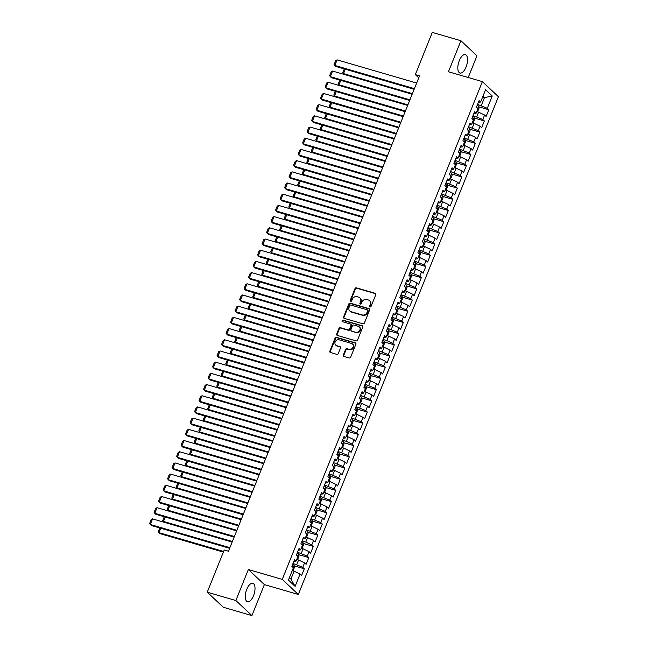 <?xml version="1.0" encoding="UTF-8"?>
<svg xmlns="http://www.w3.org/2000/svg" width="648" height="648" viewBox="0 0 648 648"><rect width="100%" height="100%" fill="white"/><g stroke="black" fill="none" stroke-linecap="round" stroke-linejoin="round"><path stroke-width="0.97" d="M370.04 306.933A0.842 0.737 -46.8 0 0 371.077 306.374L375.775 294.702A1.207 1.061 -46.8 0 0 375.176 293.293L356.441 287.842A1.207 1.061 -46.8 0 0 354.958 288.635L350.268 300.316A0.842 0.737 -46.8 0 0 350.69 301.296A0.842 0.737 -46.8 0 0 351.726 300.737L352.334 299.23A3.864 3.386 -46.8 0 1 357.072 296.679L358.636 297.132A3.864 3.386 -46.8 0 1 359.867 297.837A3.864 3.386 -46.8 0 1 360.555 301.62L359.948 303.134A0.842 0.737 -46.8 0 0 361.398 303.556L362.005 302.049A3.864 3.386 -46.8 0 1 366.752 299.498L368.315 299.951A3.864 3.386 -46.8 0 1 369.546 300.656A3.864 3.386 -46.8 0 1 370.227 304.439L369.619 305.953A0.842 0.737 -46.8 0 0 370.04 306.933A0.842 0.737 -46.8 0 1 370.057 306.358L369.619 305.953M253.53 595.682A9.598 4.236 106.2 0 0 252.833 583.289A9.598 4.236 106.2 0 0 246.767 589.332A9.598 4.236 106.2 0 0 247.463 601.725A9.598 4.236 106.2 0 0 253.53 595.682M466.058 67.003A9.598 4.236 106.2 0 0 465.361 54.618A9.598 4.236 106.2 0 0 459.294 60.653A9.598 4.236 106.2 0 0 459.991 73.046A9.598 4.236 106.2 0 0 466.058 67.003M343.319 355.039A1.207 1.061 -46.8 0 0 343.918 356.441L349.175 357.971A1.207 1.061 -46.8 0 0 350.657 357.178L355.874 344.209A1.207 1.061 -46.8 0 0 355.274 342.808L336.539 337.349A1.207 1.061 -46.8 0 0 335.057 338.143L329.848 351.111A1.207 1.061 -46.8 0 0 330.448 352.512L336.79 354.367A1.207 1.061 -46.8 0 0 338.272 353.565L340.508 348.017A1.207 1.061 -46.8 0 0 339.908 346.615L336.758 345.7A3.232 2.827 -46.8 0 1 335.729 345.117A3.232 2.827 -46.8 0 1 335.462 341.358A3.232 2.827 -46.8 0 1 339.123 339.819L351.451 343.408A3.232 2.827 -46.8 0 1 352.488 343.999A3.232 2.827 -46.8 0 1 352.747 347.757A3.232 2.827 -46.8 0 1 349.094 349.288L347.036 348.689A1.207 1.061 -46.8 0 0 345.554 349.491L343.319 355.039L343.756 355.444A1.207 1.061 -46.8 0 0 343.788 356.392M235.872 600.534L251.918 615.6L264.384 584.585L248.338 569.527L235.872 600.534L207.247 592.199L224.216 549.99L228.461 551.229L419.556 75.84L415.319 74.609L418.754 77.841M248.338 569.527L282.269 579.409L482.371 81.632L498.417 96.698L298.307 594.467L282.269 579.409M468.229 77.509L476.952 55.801L460.914 40.735L448.44 71.75L482.371 81.632M460.914 40.735L432.289 32.4L415.319 74.609M362.912 323.789A1.207 1.061 -46.8 0 0 364.395 322.996L369.611 310.028A1.207 1.061 -46.8 0 0 369.012 308.626L350.276 303.175A1.207 1.061 -46.8 0 0 348.794 303.969L343.586 316.937A1.207 1.061 -46.8 0 0 344.185 318.338L362.912 323.789M362.742 327.119L357.526 340.087A1.207 1.061 -46.8 0 1 356.044 340.88L337.316 335.429A1.207 1.061 -46.8 0 1 336.717 334.028L338.945 328.471A1.207 1.061 -46.8 0 1 340.427 327.677L348.025 329.889A1.207 1.061 -46.8 0 0 349.507 329.095L350.989 325.418A1.207 1.061 -46.8 0 0 350.39 324.008L342.476 321.708A0.842 0.737 -46.8 0 1 343.1 320.169L362.143 325.717A1.207 1.061 -46.8 0 1 362.742 327.119M478.815 106.831L488.835 109.755L487.296 108.305L492.245 95.993L485.571 89.724L480.614 102.036L479.075 100.594L476.377 107.309L477.916 108.759L476.118 113.238L474.579 111.788L471.874 118.503L473.413 119.953L471.614 124.432L470.075 122.982L467.378 129.705L468.917 131.147L467.111 135.626L465.572 134.185L462.875 140.899L464.414 142.341L462.615 146.821L461.076 145.379L458.371 152.094L459.91 153.544L458.112 158.015L456.573 156.573L453.875 163.288L455.414 164.738L453.616 169.217L452.069 167.767L449.372 174.49L450.911 175.932L449.113 180.411L447.574 178.961L444.868 185.684L446.407 187.126L444.609 191.606L443.07 190.164L440.373 196.879L441.912 198.32L440.114 202.8L438.575 201.358L435.869 208.073L437.408 209.523L435.61 214.002L434.071 212.552L431.374 219.267L432.913 220.717L431.106 225.196L429.567 223.746L426.87 230.469L428.409 231.911L426.611 236.39L425.072 234.949L422.366 241.664L423.905 243.105L422.107 247.585L420.568 246.143L417.871 252.858L419.41 254.308L417.604 258.779L416.065 257.337L413.367 264.052L414.906 265.502L413.108 269.981L411.569 268.531L408.864 275.254L410.403 276.696L408.605 281.175L407.066 279.725L404.368 286.448L405.907 287.89L404.101 292.37L402.562 290.928L399.865 297.643L401.404 299.084L399.605 303.564L398.066 302.122L395.361 308.837L396.9 310.287L395.102 314.766L393.563 313.316L390.866 320.031L392.405 321.481L390.598 325.96L389.059 324.51L386.362 331.233L387.901 332.675L386.103 337.154L384.564 335.713L381.858 342.428L383.397 343.869L381.599 348.349L380.06 346.907L377.363 353.622L378.902 355.072L377.096 359.543L375.557 358.101L372.859 364.816L374.398 366.266L372.6 370.745L371.061 369.295L368.356 376.018L369.895 377.46L368.096 381.939L366.557 380.489L363.86 387.212L365.399 388.654L363.601 393.134L362.062 391.692L359.356 398.407L360.896 399.848L359.097 404.328L357.558 402.886L354.853 409.601L356.4 411.051L354.594 415.53L353.055 414.08L350.357 420.795L351.896 422.245L350.098 426.724L348.559 425.274L345.854 431.997L347.393 433.439L345.595 437.918L344.056 436.477L341.358 443.192L342.897 444.633L341.091 449.113L339.552 447.671L336.855 454.386L338.394 455.836L336.596 460.307L335.057 458.865L332.351 465.58L333.89 467.03L332.092 471.509L330.553 470.059L327.856 476.782L329.395 478.224L327.588 482.703L326.049 481.253L323.352 487.976L324.891 489.418L323.093 493.898L321.554 492.456L318.848 499.171L320.387 500.612L318.589 505.092L317.05 503.65L314.353 510.365L315.892 511.815L314.086 516.294L312.547 514.844L309.849 521.559L311.388 523.009L309.59 527.488L308.051 526.038L305.346 532.761L306.885 534.203L305.087 538.682L303.548 537.241L300.85 543.956L302.389 545.397L300.583 549.877L299.044 548.435L296.347 555.15L297.886 556.6L296.087 561.071L294.548 559.629L291.843 566.344L293.382 567.794L288.433 580.106L295.115 586.375L290.936 579.037L294.087 571.196L292.232 570.661M488.835 109.755L486.13 116.47L484.591 115.028L482.792 119.507L473.064 115.547M474.312 118.033L484.331 120.949L482.792 119.507M484.331 120.949L481.634 127.664L480.095 126.222L478.297 130.702L468.569 126.741M469.808 129.227L479.836 132.143L478.297 130.702M479.836 132.143L477.13 138.866L475.591 137.417L473.793 141.896L464.065 137.943M465.313 140.422L475.332 143.338L473.793 141.896M475.332 143.338L472.635 150.061L471.088 148.611L469.29 153.09L459.562 149.137M460.809 151.616L470.829 154.54L469.29 153.09M470.829 154.54L468.131 161.255L466.592 159.813L464.794 164.284L455.066 160.331M456.314 162.818L466.333 165.734L464.794 164.284M466.333 165.734L463.628 172.449L462.089 171.007L460.291 175.487L450.563 171.526M451.81 174.012L461.83 176.928L460.291 175.487M461.83 176.928L459.132 183.643L457.593 182.201L455.787 186.681L446.059 182.72M447.306 185.207L457.326 188.123L455.787 186.681M457.326 188.123L454.629 194.846L453.09 193.396L451.291 197.875L441.563 193.922M442.811 196.401L452.83 199.325L451.291 197.875M452.83 199.325L450.125 206.04L448.586 204.59L446.788 209.069L437.06 205.116M438.307 207.595L448.327 210.519L446.788 209.069M448.327 210.519L445.63 217.234L444.091 215.792L442.284 220.271L432.556 216.311M433.804 218.797L443.823 221.713L442.284 220.271M443.823 221.713L441.126 228.428L439.587 226.986L437.789 231.466L428.061 227.505M429.308 229.991L439.328 232.907L437.789 231.466M439.328 232.907L436.622 239.63L435.083 238.181L433.285 242.66L423.557 238.707M424.805 241.186L434.824 244.102L433.285 242.66M434.824 244.102L432.127 250.825L430.588 249.375L428.782 253.854L419.054 249.901M420.301 252.38L430.321 255.304L428.782 253.854M430.321 255.304L427.623 262.019L426.084 260.577L424.286 265.048L414.558 261.095M415.805 263.582L425.825 266.498L424.286 265.048M425.825 266.498L423.12 273.213L421.581 271.771L419.783 276.251L410.054 272.29M411.302 274.776L421.322 277.692L419.783 276.251M421.322 277.692L418.624 284.407L417.085 282.965L415.279 287.445L405.551 283.484M406.798 285.971L416.818 288.887L415.279 287.445M416.818 288.887L414.121 295.61L412.582 294.16L410.783 298.639L401.055 294.686M402.303 297.165L412.322 300.089L410.783 298.639M412.322 300.089L409.617 306.804L408.078 305.354L406.28 309.833L396.552 305.88M397.799 308.359L407.819 311.283L406.28 309.833M407.819 311.283L405.122 317.998L403.583 316.556L401.776 321.035L392.056 317.075M393.296 319.561L403.323 322.477L401.776 321.035M403.323 322.477L400.618 329.192L399.079 327.75L397.281 332.23L387.553 328.269M388.8 330.755L398.82 333.671L397.281 332.23M398.82 333.671L396.114 340.394L394.575 338.945L392.777 343.424L386.807 340.556L383.049 339.471M384.296 341.95L394.316 344.866L392.777 343.424M394.316 344.866L391.619 351.589L390.08 350.139L388.282 354.618L378.554 350.665M379.793 353.144L389.821 356.068L388.282 354.618M389.821 356.068L387.115 362.783L385.576 361.341L383.778 365.812L374.05 361.859M375.297 364.346L385.317 367.262L383.778 365.812M385.317 367.262L382.62 373.977L381.073 372.535L379.274 377.014L369.546 373.054M370.794 375.54L380.813 378.456L379.274 377.014M380.813 378.456L378.116 385.171L376.577 383.729L374.779 388.209L365.051 384.248M366.298 386.735L376.318 389.651L374.779 388.209M376.318 389.651L373.613 396.374L372.074 394.924L370.275 399.403L360.547 395.45M361.795 397.929L371.814 400.853L370.275 399.403M371.814 400.853L369.117 407.568L367.578 406.118L365.772 410.597L356.044 406.644M357.291 409.123L367.311 412.047L365.772 410.597M367.311 412.047L364.613 418.762L363.074 417.32L361.276 421.799L351.548 417.839M352.796 420.325L362.815 423.241L361.276 421.799M362.815 423.241L360.11 429.956L358.571 428.514L356.773 432.994L347.045 429.033M348.292 431.519L358.312 434.435L356.773 432.994M358.312 434.435L355.614 441.158L354.075 439.709L352.269 444.188L346.299 441.32L342.541 440.235M343.788 442.714L353.808 445.63L352.269 444.188M353.808 445.63L351.111 452.353L349.572 450.903L347.774 455.382L338.045 451.429M339.293 453.908L349.312 456.832L347.774 455.382M349.312 456.832L346.607 463.547L345.068 462.105L343.27 466.576L333.542 462.623M334.789 465.11L344.809 468.026L343.27 466.576M344.809 468.026L342.112 474.741L340.573 473.299L338.766 477.779L329.038 473.818M330.286 476.304L340.305 479.22L338.766 477.779M340.305 479.22L337.608 485.935L336.069 484.493L334.271 488.973L324.543 485.012M325.79 487.499L335.81 490.415L334.271 488.973M335.81 490.415L333.104 497.138L331.565 495.688L329.767 500.167L320.039 496.214M321.286 498.693L331.306 501.617L329.767 500.167M331.306 501.617L328.609 508.332L327.07 506.882L325.264 511.361L315.544 507.408M316.783 509.887L326.803 512.811L325.264 511.361M326.803 512.811L324.105 519.526L322.566 518.084L320.768 522.563L311.04 518.603M312.287 521.089L322.307 524.005L320.768 522.563M322.307 524.005L319.602 530.72L318.063 529.278L316.264 533.758L306.536 529.797M307.784 532.283L317.804 535.199L316.264 533.758M317.804 535.199L315.106 541.922L313.567 540.473L311.761 544.952L305.791 542.084L302.041 540.999M303.28 543.478L313.308 546.394L311.761 544.952M313.308 546.394L310.603 553.117L309.064 551.667L307.265 556.146L297.537 552.193M298.785 554.672L308.804 557.596L307.265 556.146M308.804 557.596L306.099 564.311L304.56 562.869L302.762 567.34L293.034 563.387M294.281 565.874L304.301 568.79L302.762 567.34M304.301 568.79L301.604 575.505L300.065 574.063L295.115 586.375M296.087 561.071L293.819 561.427M300.065 574.063L294.087 571.196M300.583 549.877L298.323 550.233M296.792 564.481L298.59 560.002L296.735 559.459M304.56 562.869L298.59 560.002M305.087 538.682L302.827 539.039M301.288 553.287L303.086 548.807L301.231 548.265M309.064 551.667L303.086 548.807M309.59 527.488L307.322 527.845M305.791 542.084L307.589 537.613L305.735 537.071M313.567 540.473L307.589 537.613M314.086 516.294L311.826 516.642M310.287 530.89L312.093 526.411L310.238 525.876M318.063 529.278L312.093 526.411M318.589 505.092L316.329 505.448M314.79 519.696L316.589 515.217L314.734 514.674M322.566 518.084L316.589 515.217M323.093 493.898L320.825 494.254M319.294 508.502L321.092 504.023L319.237 503.48M327.07 506.882L321.092 504.023M327.588 482.703L325.328 483.06M323.789 497.308L325.596 492.828L323.741 492.286M331.565 495.688L325.596 492.828M332.092 471.509L329.832 471.865M328.293 486.105L330.091 481.626L328.236 481.091M336.069 484.493L330.091 481.626M336.596 460.307L334.328 460.663M332.797 474.911L334.595 470.432L332.74 469.897M340.573 473.299L334.595 470.432M341.091 449.113L338.831 449.469M337.292 463.717L339.098 459.238L337.244 458.695M345.068 462.105L339.098 459.238M345.595 437.918L343.335 438.275M341.796 452.523L343.594 448.043L341.739 447.501M349.572 450.903L343.594 448.043M350.098 426.724L347.83 427.081M346.299 441.32L348.098 436.849L346.243 436.307M354.075 439.709L348.098 436.849M354.594 415.53L352.334 415.878M350.795 430.126L352.601 425.647L350.746 425.112M358.571 428.514L352.601 425.647M359.097 404.328L356.837 404.684M355.298 418.932L357.097 414.453L355.242 413.91M363.074 417.32L357.097 414.453M363.601 393.134L361.333 393.49M359.802 407.738L361.6 403.259L359.745 402.716M367.578 406.118L361.6 403.259M368.096 381.939L365.837 382.296M364.298 396.544L366.104 392.064L364.249 391.522M372.074 394.924L366.104 392.064M372.6 370.745L370.332 371.101M368.801 385.341L370.599 380.862L368.744 380.327M376.577 383.729L370.599 380.862M377.096 359.543L374.836 359.899M373.305 374.147L375.103 369.668L373.248 369.133M381.073 372.535L375.103 369.668M381.599 348.349L379.339 348.705M377.8 362.953L379.598 358.474L377.752 357.931M385.576 361.341L379.598 358.474M386.103 337.154L383.835 337.511M382.304 351.759L384.102 347.279L382.247 346.737M390.08 350.139L384.102 347.279M390.598 325.96L388.338 326.317M386.807 340.556L388.606 336.085L386.751 335.543M394.575 338.945L388.606 336.085M395.102 314.766L392.842 315.114M391.303 329.362L393.101 324.883L391.246 324.348M399.079 327.75L393.101 324.883M399.605 303.564L397.337 303.92M395.807 318.168L397.605 313.689L395.75 313.146M403.583 316.556L397.605 313.689M404.101 292.37L401.841 292.726M400.302 306.974L402.108 302.495L400.253 301.952M408.078 305.354L402.108 302.495M408.605 281.175L406.345 281.532M404.806 295.78L406.604 291.3L404.749 290.758M412.582 294.16L406.604 291.3M413.108 269.981L410.84 270.338M409.309 284.577L411.107 280.098L409.253 279.563M417.085 282.965L411.107 280.098M417.604 258.779L415.344 259.135M413.805 273.383L415.611 268.904L413.756 268.369M421.581 271.771L415.611 268.904M422.107 247.585L419.847 247.941M418.308 262.189L420.106 257.71L418.252 257.167M426.084 260.577L420.106 257.71M426.611 236.39L424.343 236.747M422.812 250.995L424.61 246.515L422.755 245.973M430.588 249.375L424.61 246.515M431.106 225.196L428.846 225.553M427.307 239.801L429.114 235.321L427.259 234.779M435.083 238.181L429.114 235.321M435.61 214.002L433.35 214.35M431.811 228.598L433.609 224.119L431.754 223.584M439.587 226.986L433.609 224.119M440.114 202.8L437.846 203.156M436.315 217.404L438.113 212.925L436.258 212.382M444.091 215.792L438.113 212.925M444.609 191.606L442.349 191.962M440.81 206.21L442.616 201.731L440.762 201.188M448.586 204.59L442.616 201.731M449.113 180.411L446.853 180.768M445.314 195.016L447.112 190.536L445.257 189.994M453.09 193.396L447.112 190.536M453.616 169.217L451.348 169.573M449.817 183.813L451.615 179.342L449.761 178.799M457.593 182.201L451.615 179.342M458.112 158.015L455.852 158.371M454.313 172.619L456.119 168.14L454.264 167.605M462.089 171.007L456.119 168.14M462.615 146.821L460.347 147.177M458.816 161.425L460.615 156.946L458.76 156.403M466.592 159.813L460.615 156.946M467.111 135.626L464.851 135.983M463.32 150.231L465.118 145.751L463.263 145.209M471.088 148.611L465.118 145.751M471.614 124.432L469.355 124.789M467.815 139.037L469.614 134.557L467.767 134.014M475.591 137.417L469.614 134.557M476.118 113.238L473.85 113.586M472.319 127.834L474.117 123.355L472.262 122.82M480.095 126.222L474.117 123.355M480.614 102.036L478.354 102.392M476.815 116.64L478.621 112.161L476.766 111.626M484.591 115.028L478.621 112.161M207.247 592.199L223.293 607.265L251.918 615.6M264.384 584.585L298.307 594.467M289.437 577.619L290.936 579.037M482.614 97.07L484.469 97.605L482.963 96.196M487.296 108.305L477.568 104.352M481.318 105.446L484.469 97.605L492.245 95.993M370.057 306.358L370.664 304.844A3.864 3.386 -46.8 0 0 369.984 301.061L369.546 300.656M359.867 297.837L360.304 298.242A3.864 3.386 -46.8 0 1 360.985 302.025L360.377 303.539A0.842 0.737 -46.8 0 0 360.361 304.115M375.743 293.755A1.207 1.061 -46.8 0 0 375.605 293.706L356.878 288.247A1.207 1.061 -46.8 0 0 355.396 289.04L350.698 300.721A0.842 0.737 -46.8 0 0 350.681 301.296M369.579 309.088A1.207 1.061 -46.8 0 0 369.449 309.031L350.714 303.58A1.207 1.061 -46.8 0 0 349.231 304.374L344.015 317.342A1.207 1.061 -46.8 0 0 344.048 318.29M367.667 310.813A0.842 0.737 -46.8 0 0 367.246 309.833L350.803 305.046A0.842 0.737 -46.8 0 0 349.766 305.597L349.126 307.192A3.864 3.386 -46.8 0 0 349.815 310.983A3.864 3.386 -46.8 0 0 351.046 311.68L362.281 314.952A3.864 3.386 -46.8 0 0 367.027 312.409L367.667 310.813L368.105 311.218A0.842 0.737 -46.8 0 0 367.951 310.392L367.521 309.987M349.815 310.983L350.244 311.388A3.864 3.386 -46.8 0 0 351.475 312.085L351.046 311.68M368.105 311.218L367.465 312.814A3.864 3.386 -46.8 0 1 362.718 315.357L351.475 312.085M350.771 324.227L351.208 324.64A1.207 1.061 -46.8 0 1 351.419 325.823L349.944 329.5A1.207 1.061 -46.8 0 1 348.462 330.302L340.864 328.082A1.207 1.061 -46.8 0 0 339.382 328.884L337.146 334.433A1.207 1.061 -46.8 0 0 337.179 335.372M362.71 326.171A1.207 1.061 -46.8 0 0 362.572 326.122L343.529 320.574A0.842 0.737 -46.8 0 0 342.476 321.708M355.906 332.189A3.232 2.827 -46.8 0 0 359.567 330.65A3.232 2.827 -46.8 0 0 359.3 326.892A3.232 2.827 -46.8 0 0 358.271 326.309L353.93 325.045A1.207 1.061 -46.8 0 0 352.447 325.839L350.965 329.516A1.207 1.061 -46.8 0 0 351.564 330.926L356.343 332.594A3.232 2.827 -46.8 0 0 360.005 331.055A3.232 2.827 -46.8 0 0 359.737 327.297L359.3 326.892M351.176 330.707L351.613 331.112A1.207 1.061 -46.8 0 0 351.994 331.331L351.564 330.926M356.343 332.594L351.994 331.331M352.488 343.999L352.917 344.404A3.232 2.827 -46.8 0 1 353.184 348.162A3.232 2.827 -46.8 0 1 349.523 349.701L347.466 349.102A1.207 1.061 -46.8 0 0 345.983 349.896L343.756 355.444M335.729 345.117L336.166 345.522A3.232 2.827 -46.8 0 0 337.195 346.105L336.758 345.7M340.475 347.077A1.207 1.061 -46.8 0 0 340.338 347.02L337.195 346.105M355.841 343.262A1.207 1.061 -46.8 0 0 355.703 343.213L336.976 337.754A1.207 1.061 -46.8 0 0 335.494 338.556L330.278 351.524A1.207 1.061 -46.8 0 0 330.31 352.463M476.831 111.642L477.73 111.432L479.083 108.07L478.661 106.142A3.264 0.64 -158.1 0 0 477.212 105.235M412.395 93.668L343.505 73.605L344.485 74.528M477.56 108.427L477.349 107.924A3.264 0.64 -158.1 0 0 476.523 107.447M345.271 69.206L343.505 73.605L342.792 72.665L344.299 68.915M414.412 88.638L334.83 65.456L335.915 66.477L414.161 89.27M416.664 83.041L337.082 59.859L334.83 65.456L334.117 64.525L335.696 60.604L337.082 59.859M472.327 122.837L473.226 122.626L474.579 119.273L474.166 117.337A3.264 0.64 -158.1 0 0 472.708 116.429M407.892 104.863L339.001 84.799L339.989 85.722M473.064 119.621L472.854 119.119A3.264 0.64 -158.1 0 0 472.019 118.641M340.775 80.401L339.001 84.799L338.288 83.859L339.795 80.117M467.824 134.031L468.731 133.82L470.075 130.467L469.662 128.531A3.264 0.64 -158.1 0 0 468.212 127.624M403.396 116.057L334.506 95.993L335.486 96.917M468.561 130.815L468.35 130.313A3.264 0.64 -158.1 0 0 467.516 129.835M336.272 91.595L334.506 95.993L333.785 95.062L335.291 91.311M409.917 99.833L330.334 76.658L331.42 77.671L409.666 100.464M412.169 94.235L332.586 71.061L330.334 76.658L329.613 75.719L331.193 71.798L332.586 71.061M405.413 111.027L325.831 87.853L326.916 88.873L405.162 111.659M407.665 105.43L328.082 82.255L325.831 87.853L325.118 86.913L326.689 83.001L328.082 82.255M463.328 145.225L464.227 145.022L465.58 141.661L465.159 139.725A3.264 0.64 -158.1 0 0 463.709 138.826M398.893 127.251L330.002 107.187L330.99 108.111M464.057 142.009L463.846 141.507A3.264 0.64 -158.1 0 0 463.02 141.037M331.768 102.789L330.002 107.187L329.289 106.256L330.796 102.505M458.825 156.427L459.724 156.217L461.076 152.855L460.663 150.919A3.264 0.64 -158.1 0 0 459.205 150.02M394.389 138.453L325.499 118.39L326.487 119.313M459.562 153.212L459.351 152.709A3.264 0.64 -158.1 0 0 458.517 152.231M327.272 113.983L325.499 118.39L324.786 117.45L326.292 113.7M400.91 122.229L321.327 99.047L322.412 100.067L400.658 122.853M403.161 116.632L323.579 93.45L321.327 99.047L320.614 98.115L322.194 94.195L323.579 93.45M396.414 133.423L316.832 110.241L317.917 111.262L396.163 134.055M398.666 127.826L319.083 104.644L316.832 110.241L316.111 109.309L317.69 105.389L319.083 104.644M454.321 167.621L455.228 167.411L456.573 164.049L456.16 162.122A3.264 0.64 -158.1 0 0 454.71 161.214M389.894 149.648L321.003 129.584L321.983 130.507M455.058 164.406L454.847 163.904A3.264 0.64 -158.1 0 0 454.013 163.426M322.769 125.186L321.003 129.584L320.282 128.644L321.789 124.894M391.91 144.617L312.328 121.443L313.413 122.456L391.659 145.249M394.162 139.02L314.58 115.838L312.328 121.443L311.615 120.504L313.187 116.583L314.58 115.838M449.825 178.816L450.725 178.605L452.077 175.252L451.656 173.316A3.264 0.64 -158.1 0 0 450.206 172.409M385.39 160.842L316.499 140.778L317.488 141.701M450.554 175.6L450.344 175.098A3.264 0.64 -158.1 0 0 449.518 174.62M318.265 136.38L316.499 140.778L315.787 139.838L317.293 136.096M387.407 155.812L307.832 132.638L308.91 133.65L387.156 156.443M389.659 150.214L310.076 127.04L307.832 132.638L307.111 131.698L308.691 127.778L310.076 127.04M445.322 190.01L446.221 189.807L447.574 186.446L447.161 184.51A3.264 0.64 -158.1 0 0 445.703 183.611M380.886 172.036L312.004 151.972L312.984 152.896M446.059 186.794L445.848 186.292A3.264 0.64 -158.1 0 0 445.014 185.814M313.77 147.574L312.004 151.972L311.283 151.041L312.79 147.29M382.911 167.014L303.329 143.832L304.414 144.852L382.66 167.638M385.163 161.409L305.581 138.235L303.329 143.832L302.616 142.892L304.187 138.98L305.581 138.235M440.818 201.212L441.725 201.002L443.078 197.64L442.657 195.704A3.264 0.64 -158.1 0 0 441.207 194.805M376.391 183.238L307.5 163.166L308.48 164.09M441.555 197.988L441.345 197.494A3.264 0.64 -158.1 0 0 440.51 197.016M309.266 158.768L307.5 163.166L306.788 162.235L308.294 158.485M378.408 178.208L298.825 155.026L299.911 156.047L378.157 178.832M380.66 172.611L301.077 149.429L298.825 155.026L298.112 154.094L299.684 150.174L301.077 149.429M436.323 212.406L437.222 212.196L438.575 208.834L438.153 206.906A3.264 0.64 -158.1 0 0 436.703 205.999M371.887 194.432L302.997 174.369L303.985 175.292M437.052 209.191L436.841 208.688A3.264 0.64 -158.1 0 0 436.015 208.211M304.771 169.97L302.997 174.369L302.284 173.429L303.791 169.679M373.912 189.402L294.33 166.22L295.407 167.241L373.653 190.034M376.156 183.805L296.573 160.623L294.33 166.22L293.609 165.289L295.188 161.368L296.573 160.623M431.819 223.601L432.726 223.39L434.071 220.036L433.658 218.101A3.264 0.64 -158.1 0 0 432.208 217.193M367.384 205.627L298.501 185.563L299.481 186.486M432.556 220.385L432.346 219.883A3.264 0.64 -158.1 0 0 431.511 219.405M300.267 181.165L298.501 185.563L297.78 184.623L299.287 180.881M369.409 200.597L289.826 177.422L290.911 178.435L369.158 201.228M371.66 194.999L292.078 171.825L289.826 177.422L289.113 176.483L290.685 172.562L292.078 171.825M427.315 234.795L428.223 234.584L429.575 231.231L429.154 229.295A3.264 0.64 -158.1 0 0 427.704 228.388M362.888 216.821L293.998 196.757L294.978 197.681M428.053 231.579L427.842 231.077A3.264 0.64 -158.1 0 0 427.016 230.599M295.763 192.359L293.998 196.757L293.285 195.826L294.791 192.075M364.905 211.791L285.322 188.617L286.408 189.637L364.654 212.423M367.157 206.194L287.574 183.019L285.322 188.617L284.61 187.677L286.181 183.765L287.574 183.019M422.82 245.989L423.719 245.786L425.072 242.425L424.651 240.489A3.264 0.64 -158.1 0 0 423.201 239.59M358.385 228.015L289.494 207.951L290.482 208.875M423.557 242.773L423.346 242.271A3.264 0.64 -158.1 0 0 422.512 241.801M291.268 203.553L289.494 207.951L288.781 207.02L290.288 203.269M360.41 222.993L280.827 199.811L281.904 200.831L360.15 223.617M362.653 217.396L283.071 194.214L280.827 199.811L280.106 198.879L281.686 194.959L283.071 194.214M418.316 257.191L419.224 256.981L420.568 253.619L420.155 251.683A3.264 0.64 -158.1 0 0 418.705 250.784M353.881 239.217L284.999 219.154L285.979 220.077M419.054 253.976L418.843 253.473A3.264 0.64 -158.1 0 0 418.009 252.995M286.764 214.747L284.999 219.154L284.278 218.214L285.784 214.464M355.906 234.187L276.323 211.005L277.409 212.026L355.655 234.819M358.158 228.59L278.575 205.408L276.323 211.005L275.611 210.074L277.182 206.153L278.575 205.408M413.821 268.385L414.72 268.175L416.073 264.813L415.651 262.886A3.264 0.64 -158.1 0 0 414.202 261.978M349.385 250.411L280.495 230.348L281.475 231.271M414.55 265.17L414.339 264.668A3.264 0.64 -158.1 0 0 413.513 264.19M282.261 225.95L280.495 230.348L279.782 229.408L281.289 225.658M351.402 245.381L271.82 222.207L272.905 223.22L351.151 246.013M353.654 239.784L274.072 216.602L271.82 222.207L271.107 221.268L272.678 217.347L274.072 216.602M409.317 279.58L410.216 279.369L411.569 276.016L411.148 274.08A3.264 0.64 -158.1 0 0 409.698 273.173M344.882 261.606L275.991 241.542L276.98 242.465M410.054 276.364L409.844 275.862A3.264 0.64 -158.1 0 0 409.01 275.384M277.765 237.144L275.991 241.542L275.279 240.602L276.785 236.86M346.907 256.576L267.324 233.401L268.41 234.414L346.648 257.207M349.151 250.979L269.576 227.804L267.324 233.401L266.603 232.462L268.183 228.541L269.576 227.804M404.814 290.774L405.721 290.563L407.066 287.21L406.652 285.274A3.264 0.64 -158.1 0 0 405.203 284.375M340.378 272.8L271.496 252.736L272.476 253.66M405.551 287.558L405.34 287.056A3.264 0.64 -158.1 0 0 404.506 286.578M273.262 248.338L271.496 252.736L270.775 251.805L272.281 248.054M342.403 267.778L262.821 244.596L263.906 245.616L342.152 268.402M344.655 262.173L265.072 238.999L262.821 244.596L262.108 243.656L263.679 239.744L265.072 238.999M400.318 301.976L401.217 301.766L402.57 298.404L402.149 296.468A3.264 0.64 -158.1 0 0 400.699 295.569M335.883 284.002L266.992 263.93L267.972 264.854M401.047 298.752L400.837 298.258A3.264 0.64 -158.1 0 0 400.01 297.78M268.758 259.532L266.992 263.93L266.279 262.999L267.786 259.249M337.9 278.972L258.317 255.79L259.403 256.811L337.649 279.596M340.151 273.375L260.569 250.193L258.317 255.79L257.604 254.858L259.184 250.938L260.569 250.193M395.815 313.17L396.714 312.96L398.066 309.598L397.645 307.67A3.264 0.64 -158.1 0 0 396.195 306.763M331.379 295.196L262.489 275.133L263.477 276.056M396.552 309.955L396.341 309.452A3.264 0.64 -158.1 0 0 395.507 308.975M264.263 270.726L262.489 275.133L261.776 274.193L263.282 270.443M333.404 290.166L253.822 266.984L254.907 268.005L333.153 290.798M335.656 284.569L256.073 261.387L253.822 266.984L253.101 266.053L254.68 262.132L256.073 261.387M391.311 324.365L392.218 324.154L393.563 320.792L393.15 318.865A3.264 0.64 -158.1 0 0 391.7 317.957M326.884 306.391L257.993 286.327L258.973 287.25M392.048 321.149L391.838 320.647A3.264 0.64 -158.1 0 0 391.003 320.169M259.759 281.929L257.993 286.327L257.272 285.387L258.779 281.645M328.901 301.361L249.318 278.186L250.403 279.199L328.649 301.992M331.152 295.763L251.57 272.589L249.318 278.186L248.605 277.247L250.177 273.326L251.57 272.589M386.816 335.559L387.715 335.348L389.067 331.995L388.646 330.059A3.264 0.64 -158.1 0 0 387.196 329.152M322.38 317.585L253.49 297.521L254.478 298.445M387.545 332.343L387.334 331.841A3.264 0.64 -158.1 0 0 386.508 331.363M255.255 293.123L253.49 297.521L252.777 296.59L254.283 292.839M324.397 312.555L244.814 289.381L245.9 290.393L324.146 313.187M326.649 306.958L247.066 283.784L244.814 289.381L244.102 288.441L245.681 284.529L247.066 283.784M382.312 346.753L383.211 346.55L384.564 343.189L384.151 341.253A3.264 0.64 -158.1 0 0 382.693 340.354M317.876 328.779L248.986 308.715L249.974 309.639M383.049 343.537L382.838 343.035A3.264 0.64 -158.1 0 0 382.004 342.565M250.76 304.317L248.986 308.715L248.273 307.784L249.78 304.034M319.901 323.757L240.319 300.575L241.404 301.595L319.65 324.381M322.153 318.16L242.571 294.978L240.319 300.575L239.598 299.643L241.178 295.723L242.571 294.978M377.808 357.955L378.716 357.745L380.06 354.383L379.647 352.447A3.264 0.64 -158.1 0 0 378.197 351.548M313.381 339.981L244.49 319.91L245.471 320.841M378.545 354.74L378.335 354.237A3.264 0.64 -158.1 0 0 377.501 353.759M246.256 315.511L244.49 319.91L243.769 318.978L245.276 315.228M315.398 334.951L235.815 311.769L236.901 312.79L315.147 335.575M317.65 329.354L238.067 306.172L235.815 311.769L235.103 310.838L236.674 306.917L238.067 306.172M373.313 369.149L374.212 368.939L375.565 365.577L375.143 363.649A3.264 0.64 -158.1 0 0 373.694 362.742M308.877 351.176L239.987 331.112L240.975 332.035M374.042 365.934L373.831 365.432A3.264 0.64 -158.1 0 0 373.005 364.954M241.753 326.714L239.987 331.112L239.274 330.172L240.781 326.422M368.809 380.344L369.708 380.133L371.061 376.78L370.648 374.844A3.264 0.64 -158.1 0 0 369.19 373.937M304.374 362.37L235.483 342.306L236.471 343.229M369.546 377.128L369.336 376.626A3.264 0.64 -158.1 0 0 368.501 376.148M237.257 337.908L235.483 342.306L234.77 341.366L236.277 337.624M364.306 391.538L365.213 391.327L366.557 387.974L366.144 386.038A3.264 0.64 -158.1 0 0 364.694 385.139M299.878 373.564L230.988 353.5L231.968 354.424M365.043 388.322L364.832 387.82A3.264 0.64 -158.1 0 0 363.998 387.342M232.754 349.102L230.988 353.5L230.267 352.569L231.773 348.818M359.81 402.74L360.709 402.53L362.062 399.168L361.641 397.232A3.264 0.64 -158.1 0 0 360.191 396.333M295.375 384.758L226.484 364.694L227.472 365.618M360.539 399.516L360.329 399.022A3.264 0.64 -158.1 0 0 359.502 398.544M228.25 360.296L226.484 364.694L225.771 363.763L227.278 360.013M355.307 413.934L356.206 413.724L357.558 410.362L357.145 408.434A3.264 0.64 -158.1 0 0 355.687 407.527M290.871 395.96L221.989 375.897L222.969 376.82M356.044 410.719L355.833 410.216A3.264 0.64 -158.1 0 0 354.999 409.739M223.754 371.49L221.989 375.897L221.268 374.957L222.774 371.207M350.803 425.129L351.71 424.918L353.063 421.556L352.642 419.629A3.264 0.64 -158.1 0 0 351.192 418.721M286.376 407.155L217.485 387.091L218.465 388.014M351.54 421.913L351.329 421.411A3.264 0.64 -158.1 0 0 350.495 420.933M219.251 382.693L217.485 387.091L216.772 386.151L218.279 382.409M346.307 436.323L347.207 436.112L348.559 432.759L348.138 430.823A3.264 0.64 -158.1 0 0 346.688 429.916M281.872 418.349L212.981 398.285L213.97 399.209M347.036 433.107L346.826 432.605A3.264 0.64 -158.1 0 0 346 432.127M214.755 393.887L212.981 398.285L212.269 397.354L213.775 393.603M310.894 346.145L231.312 322.971L232.397 323.984L310.643 346.777M313.146 340.548L233.564 317.366L231.312 322.971L230.599 322.032L232.178 318.111L233.564 317.366M306.399 357.34L226.816 334.166L227.902 335.178L306.148 357.971M308.651 351.743L229.068 328.568L226.816 334.166L226.103 333.226L227.675 329.306L229.068 328.568M301.895 368.542L222.313 345.36L223.398 346.38L301.644 369.166M304.147 362.937L224.564 339.763L222.313 345.36L221.6 344.42L223.171 340.508L224.564 339.763M297.4 379.736L217.817 356.554L218.894 357.575L297.14 380.36M299.643 374.139L220.061 350.957L217.817 356.554L217.096 355.622L218.676 351.702L220.061 350.957M292.896 390.93L213.314 367.748L214.399 368.769L292.645 391.562M295.148 385.333L215.565 362.151L213.314 367.748L212.601 366.817L214.172 362.896L215.565 362.151M288.392 402.125L208.81 378.95L209.895 379.963L288.141 402.756M290.644 396.527L211.062 373.353L208.81 378.95L208.097 378.011L209.669 374.09L211.062 373.353M283.897 413.319L204.314 390.145L205.392 391.157L283.638 413.951M286.141 407.722L206.558 384.548L204.314 390.145L203.594 389.205L205.173 385.293L206.558 384.548M341.804 447.517L342.711 447.314L344.056 443.953L343.643 442.017A3.264 0.64 -158.1 0 0 342.193 441.118M277.368 429.543L208.486 409.479L209.466 410.403M342.541 444.301L342.33 443.799A3.264 0.64 -158.1 0 0 341.496 443.321M210.252 405.081L208.486 409.479L207.765 408.548L209.272 404.798M279.393 424.521L199.811 401.339L200.896 402.359L279.142 425.145M281.645 418.924L202.063 395.742L199.811 401.339L199.098 400.407L200.669 396.487L202.063 395.742M337.308 458.719L338.207 458.509L339.56 455.147L339.139 453.211A3.264 0.64 -158.1 0 0 337.689 452.312M272.873 440.745L203.982 420.674L204.962 421.605M338.037 455.495L337.827 455.001A3.264 0.64 -158.1 0 0 337.001 454.523M205.748 416.275L203.982 420.674L203.269 419.742L204.776 415.992M274.89 435.715L195.307 412.533L196.393 413.554L274.639 436.339M277.142 430.118L197.559 406.936L195.307 412.533L194.594 411.601L196.166 407.681L197.559 406.936M332.805 469.913L333.704 469.703L335.057 466.341L334.635 464.414A3.264 0.64 -158.1 0 0 333.185 463.506M268.369 451.94L199.479 431.876L200.467 432.799M333.542 466.698L333.331 466.195A3.264 0.64 -158.1 0 0 332.497 465.718M201.253 427.478L199.479 431.876L198.766 430.936L200.273 427.186M270.394 446.909L190.812 423.727L191.889 424.748L270.135 447.541M272.638 441.312L193.055 418.13L190.812 423.727L190.091 422.796L191.67 418.875L193.055 418.13M328.301 481.108L329.208 480.897L330.553 477.544L330.14 475.608A3.264 0.64 -158.1 0 0 328.69 474.7M263.866 463.134L194.983 443.07L195.963 443.993M329.038 477.892L328.828 477.39A3.264 0.64 -158.1 0 0 327.993 476.912M196.749 438.672L194.983 443.07L194.262 442.13L195.769 438.388M265.891 458.104L186.308 434.93L187.394 435.942L265.639 458.735M268.142 452.507L188.56 429.332L186.308 434.93L185.595 433.99L187.167 430.07L188.56 429.332M323.806 492.302L324.705 492.091L326.057 488.738L325.636 486.802A3.264 0.64 -158.1 0 0 324.186 485.903M259.37 474.328L190.48 454.264L191.46 455.188M324.535 489.086L324.324 488.584A3.264 0.64 -158.1 0 0 323.498 488.106M192.245 449.866L190.48 454.264L189.767 453.333L191.273 449.582M261.387 469.306L181.804 446.124L182.89 447.144L261.136 469.93M263.639 463.701L184.056 440.527L181.804 446.124L181.092 445.184L182.663 441.272L184.056 440.527M319.302 503.504L320.201 503.294L321.554 499.932L321.133 497.996A3.264 0.64 -158.1 0 0 319.683 497.097M254.867 485.522L185.976 465.458L186.964 466.382M320.039 500.28L319.829 499.786A3.264 0.64 -158.1 0 0 318.994 499.308M187.75 461.06L185.976 465.458L185.263 464.527L186.77 460.777M256.892 480.5L177.309 457.318L178.394 458.339L256.632 481.124M259.135 474.903L179.561 451.721L177.309 457.318L176.588 456.386L178.168 452.466L179.561 451.721M314.798 514.698L315.706 514.488L317.05 511.126L316.637 509.19A3.264 0.64 -158.1 0 0 315.187 508.291M250.363 496.724L181.481 476.661L182.461 477.584M315.536 511.483L315.325 510.98A3.264 0.64 -158.1 0 0 314.491 510.503M183.246 472.254L181.481 476.661L180.76 475.721L182.266 471.971M252.388 491.694L172.805 468.512L173.891 469.533L252.137 492.326M254.64 486.097L175.057 462.915L172.805 468.512L172.093 467.581L173.664 463.66L175.057 462.915M310.303 525.893L311.202 525.682L312.555 522.32L312.134 520.393A3.264 0.64 -158.1 0 0 310.684 519.485M245.867 507.919L176.977 487.855L177.957 488.778M311.032 522.677L310.821 522.175A3.264 0.64 -158.1 0 0 309.995 521.697M178.743 483.457L176.977 487.855L176.264 486.915L177.771 483.173M247.884 502.889L168.302 479.714L169.387 480.727L247.633 503.52M250.136 497.291L170.554 474.109L168.302 479.714L167.589 478.775L169.168 474.854L170.554 474.109M305.799 537.087L306.698 536.876L308.051 533.523L307.63 531.587A3.264 0.64 -158.1 0 0 306.18 530.68M241.364 519.113L172.473 499.049L173.462 499.973M306.536 533.871L306.326 533.369A3.264 0.64 -158.1 0 0 305.491 532.891M174.247 494.651L172.473 499.049L171.761 498.118L173.267 494.367M243.389 514.083L163.806 490.909L164.892 491.921L243.138 514.715M245.641 508.486L166.058 485.312L163.806 490.909L163.085 489.969L164.665 486.057L166.058 485.312M301.296 548.281L302.203 548.078L303.548 544.717L303.134 542.781A3.264 0.64 -158.1 0 0 301.685 541.882M236.868 530.307L167.978 510.243L168.958 511.167M302.033 545.065L301.822 544.563A3.264 0.64 -158.1 0 0 300.988 544.085M169.744 505.845L167.978 510.243L167.257 509.312L168.763 505.562M238.885 525.285L159.303 502.103L160.388 503.123L238.634 525.909M241.137 519.688L161.554 496.506L159.303 502.103L158.59 501.171L160.161 497.251L161.554 496.506M296.8 559.483L297.699 559.273L299.052 555.911L298.631 553.975A3.264 0.64 -158.1 0 0 297.181 553.076M232.365 541.509L163.474 521.438L164.462 522.369M297.529 556.259L297.319 555.765A3.264 0.64 -158.1 0 0 296.492 555.287M165.24 517.039L163.474 521.438L162.761 520.506L164.268 516.756M234.382 536.479L154.799 513.297L155.885 514.318L234.131 537.103M236.633 530.882L157.051 507.7L154.799 513.297L154.086 512.365L155.666 508.445L157.051 507.7M292.297 570.677L293.196 570.467L294.548 567.105L294.135 565.178A3.264 0.64 -158.1 0 0 292.677 564.27M223.625 551.464L158.971 532.64L160.056 533.652L223.366 552.096M293.034 567.462L292.823 566.96A3.264 0.64 -158.1 0 0 291.989 566.482M160.744 528.241L158.971 532.64L158.258 531.7L159.764 527.95M229.886 547.673L150.304 524.491L151.389 525.512L229.635 548.305M232.138 542.076L152.555 518.894L150.304 524.491L149.583 523.56L151.162 519.639L152.555 518.894M370.664 304.844L370.227 304.439M360.377 303.539L359.948 303.134M360.985 302.025L360.555 301.62M350.698 300.721L350.268 300.316M355.396 289.04L354.958 288.635M356.878 288.247L356.441 287.842M375.605 293.706L375.176 293.293M344.015 317.342L343.586 316.937M349.231 304.374L348.794 303.969M350.714 303.58L350.276 303.175M369.449 309.031L369.012 308.626M362.718 315.357L362.281 314.952M367.465 312.814L367.027 312.409M337.146 334.433L336.717 334.028M339.382 328.884L338.945 328.471M340.864 328.082L340.427 327.677M348.462 330.302L348.025 329.889M349.944 329.5L349.507 329.095M351.419 325.823L350.989 325.418M343.529 320.574L343.1 320.169M362.572 326.122L362.143 325.717M345.983 349.896L345.554 349.491M347.466 349.102L347.036 348.689M349.523 349.701L349.094 349.288M340.338 347.02L339.908 346.615M330.278 351.524L329.848 351.111M335.494 338.556L335.057 338.143M336.976 337.754L336.539 337.349M355.703 343.213L355.274 342.808M477.714 108.572L478.678 106.191M476.879 107.787L477.349 107.924M473.218 119.767L474.174 117.385M472.384 118.981L472.854 119.119M468.715 130.961L469.67 128.579M467.88 130.175L468.35 130.313M464.211 142.155L465.175 139.774M463.385 141.377L463.846 141.507M459.716 153.349L460.671 150.968M458.881 152.572L459.351 152.709M455.212 164.552L456.168 162.17M454.378 163.766L454.847 163.904M450.708 175.746L451.672 173.364M449.882 174.96L450.344 175.098M446.213 186.94L447.169 184.559M445.379 186.154L445.848 186.292M441.709 198.134L442.665 195.753M440.875 197.357L441.345 197.494M437.206 209.328L438.17 206.955M436.379 208.551L436.841 208.688M432.71 220.531L433.666 218.149M431.876 219.745L432.346 219.883M428.207 231.725L429.162 229.343M427.372 230.939L427.842 231.077M423.711 242.919L424.667 240.538M422.877 242.141L423.346 242.271M419.207 254.113L420.163 251.732M418.373 253.336L418.843 253.473M414.704 265.316L415.66 262.934M413.87 264.53L414.339 264.668M410.208 276.51L411.164 274.128M409.374 275.724L409.844 275.862M405.705 287.704L406.661 285.322M404.87 286.918L405.34 287.056M401.201 298.898L402.157 296.517M400.367 298.121L400.837 298.258M396.706 310.092L397.661 307.711M395.871 309.315L396.341 309.452M392.202 321.295L393.158 318.913M391.368 320.509L391.838 320.647M387.698 332.489L388.662 330.107M386.864 331.703L387.334 331.841M383.203 343.683L384.159 341.302M382.369 342.905L382.838 343.035M378.699 354.877L379.655 352.496M377.865 354.1L378.335 354.237M374.196 366.079L375.16 363.698M373.37 365.294L373.831 365.432M369.7 377.274L370.656 374.892M368.866 376.488L369.336 376.626M365.197 388.468L366.152 386.087M364.362 387.682L364.832 387.82M360.693 399.662L361.657 397.281M359.867 398.885L360.329 399.022M356.198 410.856L357.153 408.475M355.363 410.079L355.833 410.216M351.694 422.059L352.65 419.677M350.86 421.273L351.329 421.411M347.198 433.253L348.154 430.871M346.364 432.467L346.826 432.605M342.695 444.447L343.651 442.066M341.861 443.669L342.33 443.799M338.191 455.641L339.147 453.26M337.357 454.864L337.827 455.001M333.696 466.844L334.651 464.462M332.861 466.058L333.331 466.195M329.192 478.038L330.148 475.656M328.358 477.252L328.828 477.39M324.689 489.232L325.644 486.851M323.854 488.446L324.324 488.584M320.193 500.426L321.149 498.045M319.359 499.649L319.829 499.786M315.689 511.62L316.645 509.239M314.855 510.843L315.325 510.98M311.186 522.823L312.142 520.441M310.351 522.037L310.821 522.175M306.69 534.017L307.646 531.635M305.856 533.231L306.326 533.369M302.187 545.211L303.143 542.83M301.352 544.433L301.822 544.563M297.683 556.405L298.647 554.024M296.849 555.628L297.319 555.765M293.188 567.608L294.143 565.226M292.353 566.822L292.823 566.96"/></g></svg>

